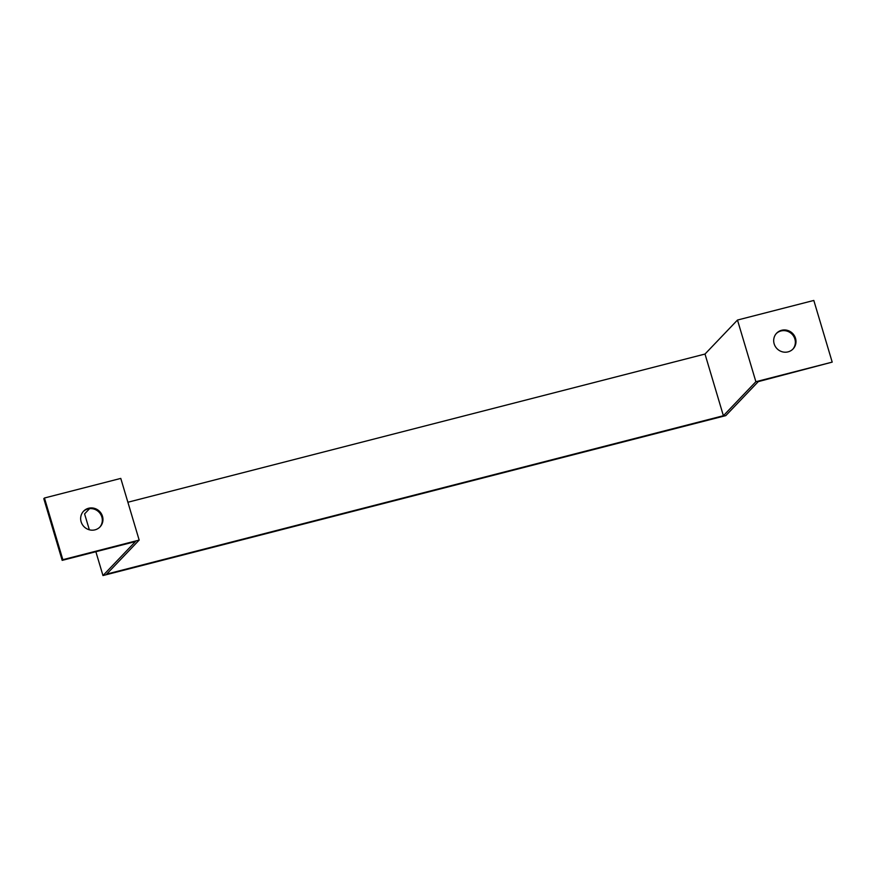 <?xml version="1.0" encoding="UTF-8"?>
<svg xmlns="http://www.w3.org/2000/svg" width="876" height="876" viewBox="0 0 876 876"><rect width="100%" height="100%" fill="white"/><g stroke="black" fill="none" stroke-linecap="round" stroke-linejoin="round"><path stroke-width="1.31" d="M62.185 560.366L43.8 498.685L44.446 498.006L62.842 559.687L62.185 560.366L135.462 541.554L102.974 575.554L95.867 551.716M89.341 529.794L84.589 513.884L89.593 508.649M102.974 575.554L725.799 415.618L758.277 381.618L832.2 362.116L755.878 381.717L723.39 415.728L705.005 354.046L127.885 502.244M723.39 415.728L106.686 574.098L139.164 540.087L62.842 559.687M44.446 498.006L120.778 478.405L139.164 540.087M705.005 354.046L737.482 320.047L755.878 381.717M832.2 362.116L813.815 300.446L737.482 320.047M792.747 349.283A11.388 10.906 43.7 0 0 791.729 333.876A11.388 10.906 43.7 0 0 776.289 333.559M81.118 521.789A11.388 10.906 -136.3 0 1 99.338 511.168A11.388 10.906 -136.3 0 1 89.33 529.794A11.388 10.906 -136.3 0 1 81.118 521.789M99.711 527.253A11.388 10.906 43.7 0 0 98.692 511.847A11.388 10.906 43.7 0 0 83.253 511.529M774.154 343.83A11.388 10.906 -136.3 0 1 792.375 333.198A11.388 10.906 -136.3 0 1 782.367 351.824A11.388 10.906 -136.3 0 1 774.154 343.83"/></g></svg>
